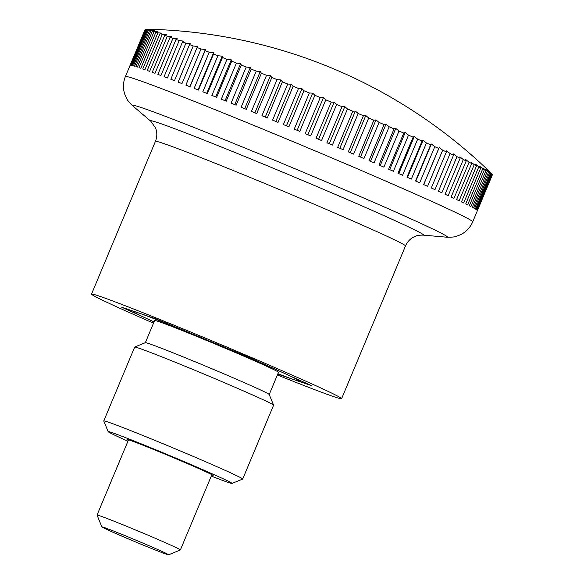 <?xml version="1.0" encoding="UTF-8"?>
<svg xmlns="http://www.w3.org/2000/svg" width="584" height="584" viewBox="0 0 584 584"><rect width="100%" height="100%" fill="white"/><g stroke="black" fill="none" stroke-linecap="round" stroke-linejoin="round"><path stroke-width="0.88" d="M153.497 323.171A135.532 3.351 22.7 0 1 93.206 295.431A135.532 3.351 22.7 0 1 91.527 294.102A135.532 3.351 22.7 0 1 206.948 338.764A135.532 3.351 22.7 0 1 339.917 397.375A135.532 3.351 22.7 0 1 341.596 398.704A135.532 3.351 22.7 0 1 277.385 374.994M146.066 29.244L130.962 65.35A188.238 4.65 -157.3 0 0 130.48 65.306L145.584 29.2A188.238 4.65 22.7 0 0 145.285 29.229L130.181 65.342A188.238 4.65 -157.3 0 0 130.049 65.437L125.399 76.548A188.238 4.65 22.7 0 1 270.669 132.349A188.238 4.65 22.7 0 1 470.39 219.978A188.238 4.65 22.7 0 1 472.711 221.832L477.362 210.722A188.238 4.65 -157.3 0 0 477.362 210.714L492.473 174.601A188.238 4.65 22.7 0 0 492.429 174.426L477.325 210.539A188.238 4.65 -157.3 0 0 477.113 210.291L492.217 174.178A491.108 329.777 -66 0 0 491.867 173.835A508.27 508.27 0 0 0 145.854 29.207A491.108 372.76 114.4 0 1 149.03 29.28A491.108 319.514 111.5 0 0 146.066 29.244A188.238 4.65 22.7 0 1 146.701 29.353A491.108 392.09 114.6 0 1 150.3 29.499A491.108 295.475 111.6 0 0 147.526 29.536A188.238 4.65 22.7 0 1 148.504 29.791A491.108 409.866 114.8 0 1 152.234 30.003A491.108 270.268 111.8 0 0 149.665 30.12A188.238 4.65 22.7 0 1 150.971 30.514A491.108 426.028 115.2 0 1 154.833 30.784A491.108 244.002 111.9 0 0 152.468 30.989A188.238 4.65 22.7 0 1 154.103 31.521A491.108 440.511 115.6 0 1 158.074 31.843A491.108 216.773 112 0 0 155.935 32.135A188.238 4.65 22.7 0 1 157.884 32.806A491.108 453.25 116.1 0 1 161.958 33.178A491.108 188.683 112.1 0 0 160.038 33.558A188.238 4.65 22.7 0 1 162.301 34.361A491.108 464.207 116.8 0 1 166.462 34.777A491.108 159.848 112.2 0 0 164.768 35.252A188.238 4.65 22.7 0 1 167.338 36.186A491.108 473.325 117.8 0 1 171.565 36.631A491.108 130.385 112.3 0 0 170.105 37.208A188.238 4.65 22.7 0 1 172.966 38.267A491.108 480.581 119.4 0 1 177.251 38.748A491.108 100.412 112.4 0 0 176.032 39.413A188.238 4.65 22.7 0 1 179.178 40.603A491.108 485.939 122.4 0 1 183.5 41.106A491.108 70.036 112.5 0 0 182.522 41.873A188.238 4.65 22.7 0 1 185.931 43.179A491.108 489.377 129.8 0 1 190.282 43.698A491.108 39.383 112.6 0 0 189.552 44.566A188.238 4.65 22.7 0 1 193.216 45.99A491.108 490.881 167.4 0 1 197.574 46.516A491.108 8.578 112.7 0 0 197.085 47.494A188.238 4.65 22.7 0 1 200.998 49.02A491.108 490.45 -95.9 0 1 205.349 49.552A491.108 22.258 112.8 0 1 205.108 50.625A188.238 4.65 22.7 0 1 209.24 52.253A491.108 488.085 -80.1 0 1 213.569 52.794A491.108 53.013 112.9 0 1 213.576 53.969A188.238 4.65 22.7 0 1 217.92 55.692A491.108 483.793 -75.4 0 1 222.212 56.217A491.108 83.556 112.9 0 1 222.453 57.495A188.238 4.65 22.7 0 1 226.993 59.305A491.108 477.595 -73.2 0 1 231.235 59.816A491.108 113.77 113 0 1 231.717 61.203A188.238 4.65 22.7 0 1 236.425 63.094A491.108 469.507 -71.9 0 1 240.601 63.583A491.108 143.533 113.1 0 1 241.323 65.065A188.238 4.65 22.7 0 1 246.192 67.036A491.108 459.571 -71.1 0 1 250.288 67.496A491.108 172.725 113.2 0 1 251.237 69.08A188.238 4.65 22.7 0 1 256.237 71.109A491.108 447.819 -70.4 0 1 260.238 71.54A491.108 201.246 113.3 0 1 261.413 73.219A188.238 4.65 22.7 0 1 266.538 75.307A491.108 434.299 -70 0 1 270.421 75.701A491.108 228.964 113.4 0 1 271.815 77.475A188.238 4.65 22.7 0 1 277.035 79.614A491.108 419.064 -69.6 0 1 280.802 79.957A491.108 255.785 113.6 0 1 282.408 81.826A188.238 4.65 22.7 0 1 287.7 84.008A491.108 402.172 -69.3 0 1 291.336 84.3A491.108 281.59 113.7 0 1 293.146 86.249A188.238 4.65 22.7 0 1 298.49 88.469A491.108 383.703 -69.1 0 1 301.972 88.702A491.108 306.286 113.8 0 1 303.979 90.746A188.238 4.65 22.7 0 1 309.359 92.987A491.108 363.708 -68.9 0 1 312.681 93.163A491.108 329.777 114 0 1 314.871 95.28A188.238 4.65 22.7 0 1 320.273 97.535A491.108 342.282 -68.7 0 1 323.419 97.645A491.108 351.962 114.2 0 1 325.784 99.842A188.238 4.65 22.7 0 1 331.172 102.105A491.108 319.514 -68.5 0 1 334.136 102.142A491.108 372.76 114.4 0 1 336.661 104.419A188.238 4.65 22.7 0 1 342.027 106.675A491.108 295.475 -68.4 0 1 344.794 106.638A491.108 392.09 114.6 0 1 347.473 108.974A188.238 4.65 22.7 0 1 352.787 111.223A491.108 270.268 -68.2 0 1 355.357 111.106A491.108 409.866 114.8 0 1 358.174 113.515A188.238 4.65 22.7 0 1 363.409 115.742A491.108 244.002 -68.1 0 1 365.774 115.537A491.108 426.028 115.2 0 1 368.716 117.997A188.238 4.65 22.7 0 1 373.862 120.202A491.108 216.773 -68 0 1 376.008 119.91A491.108 440.511 115.6 0 1 379.06 122.428A188.238 4.65 22.7 0 1 384.097 124.589A491.108 188.683 -67.9 0 1 386.017 124.202A491.108 453.25 116.1 0 1 389.17 126.772A188.238 4.65 22.7 0 1 394.069 128.882A491.108 159.848 -67.8 0 1 395.762 128.407A491.108 464.207 116.8 0 1 399.003 131.02A188.238 4.65 22.7 0 1 403.748 133.079A491.108 130.385 -67.7 0 1 405.208 132.502A491.108 473.325 117.8 0 1 408.515 135.152A188.238 4.65 22.7 0 1 413.092 137.145A491.108 100.412 -67.6 0 1 414.311 136.474A491.108 480.581 119.4 0 1 417.677 139.153A188.238 4.65 22.7 0 1 422.064 141.072A491.108 70.036 -67.5 0 1 423.042 140.306A491.108 485.939 122.4 0 1 426.444 143.007A188.238 4.65 22.7 0 1 430.627 144.854A491.108 39.383 -67.4 0 1 431.364 143.985A491.108 489.377 129.8 0 1 434.788 146.694A188.238 4.65 22.7 0 1 438.752 148.46A491.108 8.578 -67.3 0 1 439.241 147.489A491.108 490.881 167.4 0 1 442.679 150.212A188.238 4.65 22.7 0 1 446.402 151.884A491.108 22.258 -67.2 0 0 446.643 150.811A491.108 490.45 -95.9 0 1 450.074 153.541A188.238 4.65 22.7 0 1 453.549 155.11A491.108 53.013 -67.1 0 0 453.549 153.928A491.108 488.085 -80.1 0 1 456.958 156.658A188.238 4.65 22.7 0 1 460.163 158.125A491.108 83.556 -67.1 0 0 459.915 156.848A491.108 483.793 -75.4 0 1 463.294 159.563A188.238 4.65 22.7 0 1 466.214 160.921A491.108 113.77 -67 0 0 465.733 159.542A491.108 477.595 -73.2 0 1 469.061 162.243A188.238 4.65 22.7 0 1 471.689 163.483A491.108 143.533 -66.9 0 0 470.974 162.002A491.108 469.507 -71.9 0 1 474.23 164.688A188.238 4.65 22.7 0 1 476.566 165.805A491.108 172.725 -66.8 0 0 475.61 164.221A491.108 459.571 -71.1 0 1 478.792 166.878A188.238 4.65 22.7 0 1 480.814 167.871A491.108 201.246 -66.7 0 0 479.639 166.192A491.108 447.819 -70.4 0 1 482.72 168.82A188.238 4.65 22.7 0 1 484.421 169.674A491.108 228.964 -66.6 0 0 483.026 167.907A491.108 434.299 -70 0 1 485.998 170.492A188.238 4.65 22.7 0 1 487.377 171.214A491.108 255.785 -66.4 0 0 485.771 169.353A491.108 419.064 -69.6 0 1 488.618 171.893L473.514 207.999A188.238 4.65 -157.3 0 0 472.274 207.327L487.377 171.214M491.845 173.864L476.734 209.977A188.238 4.65 -157.3 0 0 476.179 209.583L491.283 173.477A491.108 306.286 -66.2 0 0 489.282 171.433A491.108 383.703 -69.1 0 1 491.845 173.864A188.238 4.65 22.7 0 1 492.217 174.178M488.618 171.893A188.238 4.65 22.7 0 1 489.669 172.484A491.108 281.59 -66.3 0 0 487.859 170.528A491.108 402.172 -69.3 0 1 490.567 173.017A188.238 4.65 22.7 0 1 491.283 173.477M490.567 173.017L475.464 209.13A188.238 4.65 -157.3 0 0 475.033 208.868A188.238 4.65 -157.3 0 0 474.566 208.597L489.669 172.484M101.886 526.914A36.142 0.891 -157.3 0 0 102.331 527.242A36.142 0.891 -157.3 0 0 137.379 542.704A36.142 0.891 -157.3 0 0 168.55 554.8A36.142 0.891 -157.3 0 0 168.126 554.428A36.142 0.891 -157.3 0 0 132.254 538.63A36.142 0.891 -157.3 0 0 101.886 526.914L97.039 515.103A45.18 1.117 22.7 0 1 97.039 515.066A45.18 1.117 22.7 0 1 135.51 529.958A45.18 1.117 22.7 0 1 179.835 549.493A45.18 1.117 22.7 0 1 180.39 549.938A45.18 1.117 22.7 0 1 180.368 549.96L211.875 474.675M130.049 65.437A188.238 4.65 -157.3 0 0 130.049 65.445L145.153 29.331A491.108 351.962 114.2 0 1 145.241 29.331M485.998 170.492L470.894 206.597A188.238 4.65 -157.3 0 0 469.317 205.787L484.421 169.674M482.72 168.82L467.609 204.926A188.238 4.65 -157.3 0 0 465.711 203.977L480.814 167.871M478.792 166.878L463.681 202.991A188.238 4.65 -157.3 0 0 461.462 201.911L476.566 165.805M474.23 164.688L459.126 200.794A188.238 4.65 -157.3 0 0 456.586 199.589L471.689 163.483M469.061 162.243L453.951 198.356A188.238 4.65 -157.3 0 0 451.111 197.027L466.214 160.921M463.294 159.563L448.191 195.677A188.238 4.65 -157.3 0 0 445.059 194.231L460.163 158.125M456.958 156.658L441.854 192.771A188.238 4.65 -157.3 0 0 438.445 191.216L453.549 155.11M450.074 153.541L434.971 189.647A188.238 4.65 -157.3 0 0 431.299 187.99L446.402 151.884M442.679 150.212L427.576 186.325A188.238 4.65 -157.3 0 0 423.648 184.566L438.752 148.46M423.714 184.595L439.241 147.489M434.788 146.694L419.684 182.807A188.238 4.65 -157.3 0 0 415.523 180.96L430.627 144.854M415.837 181.098L431.364 143.985M426.444 143.007L411.34 179.113A188.238 4.65 -157.3 0 0 406.96 177.186L422.064 141.072M407.515 177.427L423.042 140.306M417.677 139.153L402.573 175.258A188.238 4.65 -157.3 0 0 397.989 173.258L413.092 137.145M398.784 173.601L414.311 136.474M408.515 135.152L393.412 171.258A188.238 4.65 -157.3 0 0 388.645 169.185L403.748 133.079M389.674 169.63L405.208 132.502M399.003 131.02L383.9 167.126A188.238 4.65 -157.3 0 0 378.965 164.995L394.069 128.882M380.228 165.542L395.762 128.407M389.17 126.772L374.067 162.878A188.238 4.65 -157.3 0 0 368.993 160.695L384.097 124.589M370.482 161.337L386.017 124.202M379.06 122.428L363.956 158.534A188.238 4.65 -157.3 0 0 358.758 156.308L373.862 120.202M360.474 157.045L376.008 119.91M368.716 117.997L353.612 154.11A188.238 4.65 -157.3 0 0 348.305 151.847L363.409 115.742M350.239 152.672L365.774 115.537M358.174 113.515L343.071 149.621A188.238 4.65 -157.3 0 0 337.676 147.336L352.787 111.223M339.822 148.241L355.357 111.106M347.473 108.974L332.369 145.088A188.238 4.65 -157.3 0 0 326.916 142.788L342.027 106.675M329.259 143.773L344.794 106.638M336.661 104.419L321.558 140.525A188.238 4.65 -157.3 0 0 316.068 138.218L331.172 102.105M318.601 139.284L334.136 102.142M325.784 99.842L310.673 135.955A188.238 4.65 -157.3 0 0 305.162 133.648L320.273 97.535M307.885 134.787L323.419 97.645M314.871 95.28L299.767 131.393A188.238 4.65 -157.3 0 0 294.256 129.093L309.359 92.987M297.147 130.298L312.681 93.163M303.979 90.746L288.876 126.852A188.238 4.65 -157.3 0 0 283.386 124.575L298.49 88.469M286.437 125.845L301.972 88.702M293.146 86.249L278.035 122.363A188.238 4.65 -157.3 0 0 272.597 120.114L287.7 84.008M275.801 121.435L291.336 84.3M282.408 81.826L267.304 117.931A188.238 4.65 -157.3 0 0 261.931 115.72L277.035 79.614M265.267 117.092L280.802 79.957M271.815 77.475L256.712 113.581A188.238 4.65 -157.3 0 0 251.427 111.42L266.538 75.307M254.887 112.836L270.421 75.701M261.413 73.219L246.309 109.325A188.238 4.65 -157.3 0 0 241.134 107.222L256.237 71.109M244.703 108.675L260.238 71.54M251.237 69.08L236.133 105.186A188.238 4.65 -157.3 0 0 231.089 103.142L246.192 67.036M234.753 104.631L250.288 67.496M241.323 65.065L226.22 101.178A188.238 4.65 -157.3 0 0 221.321 99.2L236.425 63.094M225.074 100.711L240.601 63.583M231.717 61.203L216.613 97.309A188.238 4.65 -157.3 0 0 211.89 95.418L226.993 59.305M215.7 96.944L231.235 59.816M222.453 57.495L207.349 93.608A188.238 4.65 -157.3 0 0 202.809 91.797L217.92 55.692M206.685 93.338L222.212 56.217M213.576 53.969L198.465 90.075A188.238 4.65 -157.3 0 0 194.136 88.367L209.24 52.253M198.042 89.907L213.569 52.794M205.108 50.625L190.004 86.739A188.238 4.65 -157.3 0 0 185.894 85.125L200.998 49.02M189.822 86.666L205.349 49.552M197.085 47.494L181.982 83.6A188.238 4.65 -157.3 0 0 178.113 82.096L193.216 45.99M189.552 44.566L174.448 80.68A188.238 4.65 -157.3 0 0 170.827 79.285L185.931 43.179M182.522 41.873L167.418 77.986A188.238 4.65 -157.3 0 0 164.067 76.708L179.178 40.603M176.032 39.413L160.928 75.526A188.238 4.65 -157.3 0 0 157.862 74.38L172.966 38.267M170.105 37.208L155.001 73.314A188.238 4.65 -157.3 0 0 152.227 72.292L167.338 36.186M164.768 35.252L149.665 71.358A188.238 4.65 -157.3 0 0 147.197 70.467L162.301 34.361M160.038 33.558L144.934 69.664A188.238 4.65 -157.3 0 0 142.781 68.912L157.884 32.806M155.935 32.135L140.824 68.248A188.238 4.65 -157.3 0 0 138.999 67.627L154.103 31.521M152.468 30.989L137.364 67.094A188.238 4.65 -157.3 0 0 135.868 66.627L150.971 30.514M149.665 30.12L134.561 66.233A188.238 4.65 -157.3 0 0 133.393 65.897L148.504 29.791M147.526 29.536L132.422 65.649A188.238 4.65 -157.3 0 0 131.597 65.459L146.701 29.353M277.926 373.694A90.352 2.234 22.7 0 0 294.599 379.87A90.352 2.234 22.7 0 0 299.804 381.323A90.352 2.234 22.7 0 0 298.804 380.381A90.352 2.234 22.7 0 0 280.97 371.789A90.352 2.234 22.7 0 0 202.933 338.318A90.352 2.234 22.7 0 0 138.525 312.929A90.352 2.234 22.7 0 0 133.247 311.652A90.352 2.234 22.7 0 0 134.327 312.418A90.352 2.234 22.7 0 0 152.154 321.017A90.352 2.234 22.7 0 0 154.045 321.872L121.603 307.162L155.453 318.696L250.412 357.934L311.52 385.637L277.743 374.132M127.932 441.205A67.145 1.657 22.7 0 1 108.974 432.255A67.145 1.657 22.7 0 1 108.142 431.642L103.77 420.984A75.292 1.861 22.7 0 1 103.77 420.933L134.663 347.086A75.292 1.861 22.7 0 1 134.7 347.049A75.292 1.861 22.7 0 1 199.64 372.256A75.292 1.861 22.7 0 1 272.655 404.456A75.292 1.861 22.7 0 1 273.582 405.143L269.209 394.485A67.145 1.657 -157.3 0 0 268.377 393.871A67.145 1.657 -157.3 0 0 203.268 365.153A67.145 1.657 -157.3 0 0 145.358 342.684L154.621 320.492A67.145 1.657 22.7 0 1 211.802 342.618A67.145 1.657 22.7 0 1 277.677 371.65A67.145 1.657 22.7 0 1 278.502 372.315L269.217 394.514M103.77 420.933A75.292 1.861 22.7 0 1 167.893 445.745A75.292 1.861 22.7 0 1 241.761 478.311A75.292 1.861 22.7 0 1 242.696 479.048A75.292 1.861 22.7 0 1 242.652 479.077L231.994 483.45A67.145 1.657 22.7 0 1 211.291 476.077M108.142 431.642A67.145 1.657 22.7 0 1 164.564 453.41A67.145 1.657 22.7 0 1 231.198 482.756A67.145 1.657 22.7 0 1 231.994 483.45M128.297 440.343A46.684 1.153 22.7 0 1 127.597 439.949A46.684 1.153 22.7 0 1 127.02 439.489A46.684 1.153 22.7 0 1 166.776 454.878A46.684 1.153 22.7 0 1 212.576 475.062A46.684 1.153 22.7 0 1 213.153 475.522A46.684 1.153 22.7 0 1 211.649 475.208M273.582 405.143A75.292 1.861 22.7 0 1 273.582 405.194L242.696 479.048M150.833 121.253L155.636 128.108C157.264 132.473 157.198 136.875 155.439 141.328A135.532 3.351 22.7 0 1 260.026 181.507A135.532 3.351 22.7 0 1 403.821 244.601A135.532 3.351 22.7 0 1 405.5 245.93C407.428 241.55 410.523 238.411 414.771 236.505L416.436 235.885C417.151 235.418 419.349 235.162 423.028 235.111A147.964 3.657 22.7 0 0 421.714 233.571A147.964 3.657 22.7 0 0 264.72 164.681A147.964 3.657 22.7 0 0 150.833 121.253L132.612 105.755A170.827 4.219 22.7 0 1 264.092 155.899A170.827 4.219 22.7 0 1 445.344 235.425A170.827 4.219 22.7 0 1 446.855 237.206C452.191 237.228 455.367 236.929 456.389 236.323L460.703 234.644C466.214 231.848 470.215 227.57 472.711 221.832M423.028 235.111L446.855 237.206M405.5 245.93L341.596 398.704M97.039 515.066L128.524 439.803M168.55 554.8L180.368 549.96M155.439 141.328L91.527 294.102M125.399 76.548C123.063 82.359 122.837 88.206 124.706 94.097L126.545 98.346C127.713 100.645 129.736 103.12 132.612 105.755M299.804 381.323L301.526 381.104M145.358 342.684L134.7 347.049M133.247 311.652L132.707 310.951"/></g></svg>

